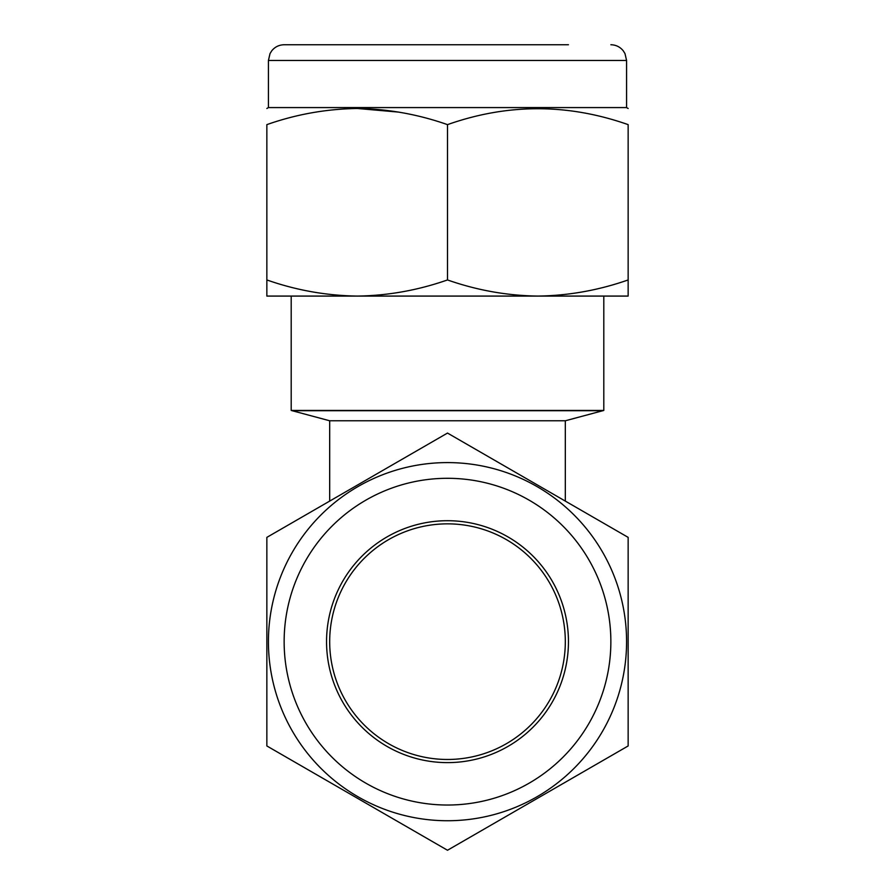 <?xml version="1.0" encoding="UTF-8"?>
<svg xmlns="http://www.w3.org/2000/svg" width="895" height="895" viewBox="0 0 895 895"><rect width="100%" height="100%" fill="white"/><g stroke="black" fill="none" stroke-linecap="round" stroke-linejoin="round"><path stroke-width="1.34" d="M268.422 641.659A179.078 179.078 0 0 1 447.5 462.592A179.078 179.078 0 0 1 626.578 641.659A179.078 179.078 0 0 1 447.5 820.737A179.078 179.078 0 0 1 268.422 641.659A179.078 179.078 0 0 0 447.5 820.737A179.078 179.078 0 0 0 626.578 641.659M565.316 641.659A117.816 117.816 0 0 1 447.5 759.475A117.816 117.816 0 0 1 329.684 641.659A117.816 117.816 0 0 1 447.5 523.855A117.816 117.816 0 0 1 565.316 641.659M568.448 641.659A120.948 120.948 0 0 1 447.5 762.618A120.948 120.948 0 0 1 326.552 641.659A120.948 120.948 0 0 1 447.5 520.711A120.948 120.948 0 0 1 568.448 641.659M628.145 641.659L628.145 537.369L447.5 433.068L266.855 537.369L266.855 745.96L447.5 850.25L628.145 745.96L628.145 641.659M329.684 501.088L329.684 420.773L565.316 420.773L602.827 410.715A23.561 23.561 0 0 0 603.801 410.436L291.199 410.436L291.199 296.077M329.684 420.773L292.173 410.715A23.561 23.561 0 0 1 291.199 410.436M565.316 501.088L565.316 420.773M603.801 410.436L603.801 296.077M268.422 60.457L268.422 107.579L626.578 107.579L626.578 60.457L268.422 60.457L270.033 53.543L271.8 50.735C275 46.853 279.106 44.862 284.14 44.75L568.448 44.75M398.79 112.121L357.385 108.485M447.5 279.945C417.875 290.304 387.77 295.674 357.183 296.077C326.194 295.607 296.088 290.226 266.855 279.945L266.855 124.629C266.855 103.428 266.855 103.428 266.855 124.629C296.088 114.336 326.194 108.966 357.183 108.485C387.77 108.888 417.875 114.269 447.5 124.629C507.566 103.428 567.777 103.428 628.145 124.629C628.145 103.428 628.145 103.428 628.145 124.629L628.145 279.945C598.654 290.282 568.549 295.663 537.817 296.077C507.029 295.652 476.923 290.271 447.5 279.945L447.5 124.629M387.02 44.75L326.552 44.75M266.855 279.945L266.855 296.077L628.145 296.077L628.145 279.945M610.86 641.659A163.36 163.36 0 0 0 447.5 478.299A163.36 163.36 0 0 0 284.14 641.659A163.36 163.36 0 0 0 447.5 805.03A163.36 163.36 0 0 0 610.86 641.659M292.173 410.715L602.827 410.715M268.422 107.579L266.855 108.485M626.578 107.579L628.145 108.485M626.578 60.457L624.967 53.543L623.2 50.735C620 46.853 615.894 44.862 610.86 44.75"/></g></svg>
